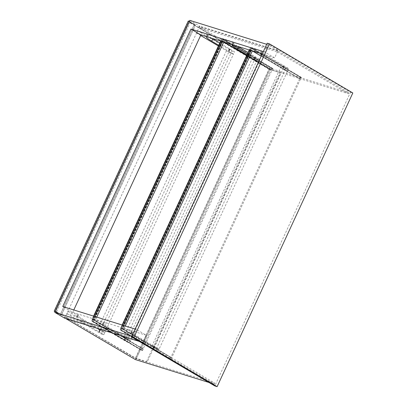 <?xml version="1.0" encoding="UTF-8"?>
<svg xmlns="http://www.w3.org/2000/svg" width="407" height="407" viewBox="0 0 407 407"><rect width="100%" height="100%" fill="white"/><g stroke="black" fill="none" stroke-linecap="round" stroke-linejoin="round"><path stroke-width="0.31" stroke-dasharray="2.04 1.53" d="M267.206 43.188L350.498 92.252L214.804 385.928M350.498 92.252L352.818 92.974M146.398 335.322L143.035 342.602L133.089 336.747L136.452 329.467L146.398 335.322L72.69 312.378L62.744 306.517M72.69 312.378L73.804 309.961M133.089 336.747L131.756 336.33M143.035 342.602L139.245 341.422M136.452 329.467L135.119 329.049M274.603 57.86L264.657 52.004L268.02 44.724L277.966 50.58L274.603 57.86L262.205 54.004M264.657 52.004L263.324 51.587M277.966 50.58L199.679 26.211L64.744 318.228M189.728 20.35L199.679 26.211M268.02 44.724L266.687 44.307M92.481 321.662L126.877 341.921L129.426 342.714L107.697 329.756A19.266 2.208 24.8 0 1 102.391 325.468A19.266 2.208 24.8 0 1 103.108 325.224L92.481 321.662L93.549 319.342L104.177 322.904A19.266 2.208 -155.2 0 0 103.459 323.148A19.266 2.208 -155.2 0 0 108.771 327.437L130.499 340.4L127.946 339.606L93.549 319.342M126.877 341.921L127.946 339.606L123.514 336.991L126.063 337.785L130.499 340.4L127.946 339.606L256.532 61.315L246.662 55.505M129.426 342.714L259.086 62.108L256.532 61.315L259.086 62.108L254.65 59.498L259.086 62.108L260.154 59.793L248.051 52.503M124.74 339.901L125.819 337.571M66.845 313.68L101.241 333.938L103.795 334.737L82.066 321.774A19.266 2.208 24.8 0 1 76.755 317.485A19.266 2.208 24.8 0 1 77.478 317.241L66.845 313.68L67.918 311.365L78.546 314.926A19.266 2.208 -155.2 0 0 77.829 315.171A19.266 2.208 -155.2 0 0 83.135 319.459L104.864 332.417L102.315 331.624L67.918 311.365M103.795 334.737L104.864 332.417L102.315 331.624L97.878 329.014L100.432 329.807L104.864 332.417L233.455 54.131L230.901 53.337L218.427 45.986M101.241 333.938L230.901 53.337L233.455 54.131L229.019 51.516L233.455 54.131L234.524 51.811L219.811 42.984M121.011 330.545L155.408 350.803L157.962 351.597L153.271 348.784L154.345 346.464L159.03 349.282L156.481 348.489L122.08 328.225L132.713 331.786A19.266 2.208 -155.2 0 0 131.99 332.031A19.266 2.208 -155.2 0 0 137.301 336.319L154.355 346.454L153.276 348.779L136.233 338.639A19.266 2.208 24.8 0 1 130.922 334.351A19.266 2.208 24.8 0 1 131.639 334.101L121.011 330.545L122.08 328.225M153.271 348.784L154.355 346.454M155.408 350.803L156.481 348.489L152.045 345.874L154.594 346.667L159.03 349.282L156.481 348.489L285.068 70.197L261.218 56.151M157.962 351.597L287.617 70.991L285.068 70.197L287.617 70.991L283.186 68.381L287.617 70.991L288.69 68.676L266.961 55.718A19.266 2.208 24.8 0 1 261.65 51.43A19.266 2.208 24.8 0 1 262.367 51.18L251.74 47.624L250.671 49.939L261.299 53.5A19.266 2.208 -155.2 0 0 260.806 53.566M237.612 46.347A19.266 2.208 24.8 0 1 233.119 42.547A19.266 2.208 24.8 0 1 233.837 42.297L223.209 38.741L222.136 41.056L232.768 44.617A19.266 2.208 -155.2 0 0 232.27 44.684M223.209 38.741L257.606 59L256.532 61.315L252.101 58.705L123.514 336.991M223.84 42.058L222.136 41.056M257.606 59L260.154 59.793M246.983 54.818L254.65 59.498L124.995 340.104M218.742 45.304L228.373 50.977L229.019 51.516L226.465 50.722L230.901 53.337L231.97 51.017L234.524 51.811M211.981 38.365A19.266 2.208 24.8 0 1 207.484 34.564A19.266 2.208 24.8 0 1 208.206 34.32L197.573 30.759L196.505 33.074L207.132 36.635A19.266 2.208 -155.2 0 0 206.639 36.701M197.573 30.759L231.97 51.017M200.626 35.501L196.505 33.074M261.65 55.204A19.266 2.208 -155.2 0 0 265.888 58.033L283.186 68.381L153.525 348.987M282.941 68.162L284.01 65.848M251.74 47.624L286.136 67.883L285.068 70.197L280.632 67.587L152.045 345.874M252.376 50.941L250.671 49.939M286.136 67.883L288.69 68.676M284.254 66.066L283.186 68.381L280.632 67.587M255.723 57.184L254.65 59.498L252.101 58.705M230.087 49.201L99.359 332.122M226.465 50.722L97.878 329.014M250.549 47.945L301.216 77.534L171.021 359.295L170.095 359.005L300.285 77.244L301.216 77.534L300.285 77.244L299.481 78.693L300.249 77.04L301.409 77.401L300.524 79.019L301.216 77.534L251.475 48.235L121.281 330.001L120.355 329.711L250.549 47.945L300.285 77.244L251.475 48.235L250.788 49.725L251.668 48.107L250.508 47.746L249.745 49.4L250.549 47.945M120.355 329.711L170.095 359.005L120.355 329.711L121.042 328.22L120.162 329.838L121.322 330.199L122.09 328.546L121.281 330.001L171.021 359.295L120.355 329.711M169.902 359.137L170.665 357.478L170.095 359.005L171.021 359.295L171.825 357.839L171.062 359.498L169.902 359.137L120.162 329.838M171.062 359.498L121.322 330.199M170.665 357.478L120.93 328.184M170.782 357.519L121.042 328.22L123.647 329.461L121.968 328.474L120.808 328.113L122.365 329.034L120.533 328.48L122.604 329.141L121.042 328.22L249.862 49.435L250.788 49.725L121.973 328.51L171.708 357.804M171.825 357.839L122.09 328.546M299.598 78.729L249.862 49.435L251.419 50.351L122.604 329.141M300.524 79.019L250.788 49.725L252.345 50.641L123.53 329.426M300.641 79.055L250.905 49.761M301.409 77.401L251.668 48.107M300.249 77.04L250.508 47.746M299.481 78.693L249.745 49.4M252.345 50.641L250.783 49.69L249.623 49.328L251.18 50.244L249.349 49.69L251.419 50.351M250.961 50.28L122.146 329.065M251.083 50.346L122.263 329.136M251.18 50.244L122.365 329.034M249.623 49.328L249.445 49.705M120.625 328.49L120.808 328.113M250.783 49.69L250.478 50.351M123.387 325.397L121.968 328.474M252.462 50.677L252.345 50.931M125.254 325.982L123.647 329.461M92.455 319.821L94.068 320.258L92.511 319.337L95.111 320.579L93.437 319.592L92.277 319.23L93.834 320.151L92.002 319.597L93.732 320.253L92.455 319.821L221.271 41.036L220.986 40.888L222.883 41.468L221.327 40.552L223.931 41.794L221.093 40.446L222.649 41.361L221.271 41.036M222.253 40.807L221.947 41.468M94.856 316.514L93.437 319.592M221.093 40.446L220.787 41.107M92.094 319.607L92.277 319.23M222.649 41.361L93.834 320.151M222.548 41.463L93.732 320.253M222.431 41.397L93.615 320.182M222.883 41.468L94.068 320.258M271.067 69.846L221.327 40.552L92.394 319.302L91.631 320.955L92.791 321.316L93.554 319.663L92.75 321.118L91.824 320.828L222.013 39.062L272.68 68.651L142.491 350.412L141.56 350.122L271.754 68.361L272.68 68.651L271.754 68.361L270.95 69.811L271.713 68.157L272.873 68.518L271.993 70.136L272.68 68.651L222.944 39.352L92.75 321.118L142.491 350.412L91.824 320.828L141.56 350.122L91.824 320.828L92.511 319.337L142.247 348.636L141.56 350.122L142.491 350.412L143.178 348.921L93.437 319.627L223.138 39.225L221.978 38.863L221.21 40.517L222.013 39.062L271.754 68.361L222.944 39.352L222.258 40.842L271.993 70.136M223.814 41.758L94.999 320.543M223.931 41.794L223.814 42.048M96.724 317.099L95.111 320.579M208.954 382.483L214.26 384.137L143.188 342.272L143.646 341.28L214.718 383.14L135.846 358.587L64.774 316.727L143.646 341.28M214.26 384.137L214.718 383.14M143.188 342.272L64.316 317.719L64.774 316.727M64.316 317.719L65.68 318.523M135.389 359.579L135.846 358.587M277.813 50.916L198.942 26.358L270.014 68.223L348.885 92.776L277.813 50.916L277.355 51.908L348.428 93.768L269.556 69.215L198.484 27.35L277.355 51.908M348.885 92.776L348.428 93.768M198.942 26.358L198.484 27.35M270.014 68.223L269.556 69.215M189.474 21.602L55.535 311.472L61.411 314.932L195.35 25.061L188.431 21.276L54.492 311.146L55.535 311.472M54.492 311.146L61.411 314.932M195.35 25.061L188.431 21.276M194.307 24.735L60.368 314.606M189.55 21.403L195.543 24.929L61.447 315.13L55.459 311.604L189.55 21.403L189.28 21.317M55.459 311.604L55.189 311.518M61.447 315.13L55.087 311.742M195.543 24.929L194.266 24.532L60.175 314.733M188.273 21.006L194.266 24.532M143.178 348.921L142.526 350.615L141.366 350.254L91.631 320.955M142.526 350.615L92.791 321.316M141.366 350.254L142.135 348.596L92.394 319.302M143.295 348.957L93.554 319.663M272.11 70.172L222.37 40.878M272.873 68.518L223.138 39.225M271.713 68.157L221.978 38.863M270.95 69.811L221.21 40.517M55.703 311.314L136.33 358.547L55.703 311.314L189.26 22.273L190.186 22.563L56.629 311.604M190.186 22.563L269.887 69.505L136.33 358.547L147.232 361.945L280.789 72.899L268.956 69.215L135.404 358.262M268.956 69.215L189.26 22.273M147.232 361.945L135.612 358.124L136.33 358.547L269.887 69.505L280.789 72.899M146.515 361.518L280.072 72.477M135.612 358.124L269.169 69.083M101.989 324.623L103.063 322.303M124.344 339.56L125.417 337.245M107.697 329.756L108.771 327.437M103.108 325.224L104.177 322.904M99.11 331.914L100.188 329.589M98.713 331.583L99.781 329.263M82.066 321.774L83.135 319.459M77.478 317.241L78.546 314.926M76.358 316.641L77.427 314.326M152.879 348.443L153.948 346.128M136.233 338.639L137.301 336.319M131.639 334.101L132.713 331.786M130.525 333.506L131.593 331.186M232.718 41.702L231.649 44.017M255.474 56.975L254.4 59.29L255.469 56.975M255.072 56.639L254.004 58.954M233.837 42.297L232.768 44.617M229.838 48.993L228.77 51.307L229.838 48.998M229.441 48.657L228.373 50.977M208.206 34.32L207.132 36.635M207.087 33.72L206.013 36.035M283.608 65.522L282.534 67.837M266.961 55.718L265.888 58.033M262.367 51.18L261.299 53.5M261.253 50.585L260.18 52.9M249.562 49.776L120.747 328.561M249.801 49.919L120.986 328.703M249.923 49.99L121.103 328.775M220.909 40.822L220.777 41.107M221.388 41.107L92.572 319.892M221.032 40.893L92.211 319.678M102.391 325.468L103.459 323.148M103.134 325.213L104.207 322.893M76.755 317.485L77.829 315.171M77.503 317.231L78.571 314.916M130.922 334.351L131.99 332.031M131.67 334.096L132.738 331.776M254.406 59.28L255.479 56.965M232.046 44.862L233.119 42.547M232.794 44.607L233.862 42.292M228.775 51.302L229.843 48.988M206.415 36.879L207.484 34.564M207.163 36.625L208.231 34.31M260.582 53.744L261.65 51.43M261.325 53.49L262.398 51.175M249.516 49.771L120.701 328.556M249.349 49.69L249.226 49.959M122.136 325.01L120.533 328.48M220.818 40.812L220.691 41.076M93.605 316.127L92.002 319.597M220.986 40.888L92.165 319.673"/><path stroke-width="0.61" d="M217.124 386.65L352.818 92.974L269.526 43.91L133.827 337.586L217.124 386.65L214.804 385.928L131.507 336.864L133.827 337.586M131.507 336.864L267.206 43.188L269.526 43.91M135.119 329.049L62.744 306.517L190.949 29.055L200.895 34.916L73.804 309.961M131.756 336.33L54.797 312.373L189.728 20.35L266.687 44.307M139.245 341.422L64.744 318.228L54.797 312.373M262.205 54.004L200.895 34.916M263.324 51.587L190.949 29.055M246.662 55.505L223.84 42.058M248.051 52.503L238.426 46.836A19.266 2.208 24.8 0 1 237.612 46.347M232.27 44.684A19.266 2.208 -155.2 0 0 232.046 44.862A19.266 2.208 -155.2 0 0 237.357 49.15L246.983 54.818M219.811 42.984L212.795 38.853A19.266 2.208 24.8 0 1 211.981 38.365M206.639 36.701A19.266 2.208 -155.2 0 0 206.415 36.879A19.266 2.208 -155.2 0 0 211.721 41.168L218.742 45.304M218.427 45.986L200.626 35.501M260.806 53.566A19.266 2.208 -155.2 0 0 260.582 53.744A19.266 2.208 -155.2 0 0 261.65 55.204M261.218 56.151L252.376 50.941M249.318 49.99L122.227 325.035L249.313 49.99M250.478 50.351L123.387 325.397M252.345 50.931L125.254 325.982M221.947 41.468L94.856 316.514M220.787 41.107L93.696 316.153L220.777 41.107M223.814 42.048L96.724 317.099M65.68 318.523L135.389 359.579L208.954 382.483M189.28 21.317L188.273 21.006L54.182 311.207L55.189 311.518M55.087 311.742L54.182 311.207M238.426 46.836L237.357 49.15M212.795 38.853L211.721 41.168M249.226 49.959L122.136 325.01M220.691 41.076L93.605 316.127"/></g></svg>
